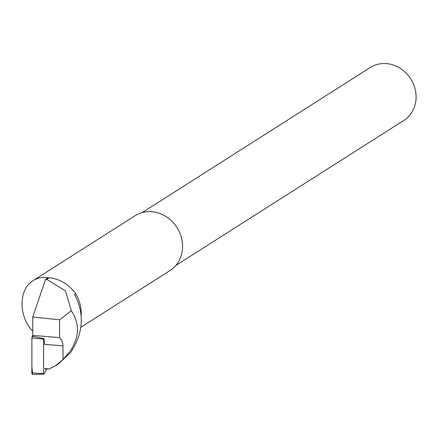 <?xml version="1.0" encoding="UTF-8"?>
<svg xmlns="http://www.w3.org/2000/svg" width="438" height="438" viewBox="0 0 438 438"><rect width="100%" height="100%" fill="white"/><g stroke="black" fill="none" stroke-linecap="round" stroke-linejoin="round"><path stroke-width="0.66" d="M175.835 265.466L403.891 120.373A31.333 28.043 -122.5 0 0 416.1 96.88A31.333 28.043 -122.5 0 0 400.337 68.41A31.333 28.043 -122.5 0 0 370.252 67.501L142.197 212.594M80.822 327.306L169.928 270.618A32.505 29.094 57.5 0 0 182.591 246.238A32.505 29.094 57.5 0 0 166.237 216.701A32.505 29.094 57.5 0 0 135.03 215.764L33.129 280.588C37.624 277.791 42.612 276.838 48.103 277.725L45.629 279.296L46.751 279.411L65.454 290.87L71.301 310.739C79.902 323.731 79.47 337.276 70.014 351.38L63.05 359.445L55.735 365.61L49.067 368.944L45.234 369.031M58.336 363.973L70.77 352.338C83.406 332.957 84.665 313.69 74.559 294.528L75.741 293.778C69.034 284.508 60.258 279.159 49.417 277.714L46.751 279.411M71.301 310.739L59.606 319.773L59.601 337.627L61.605 340.315L62.891 343.961L63.05 359.445M44.583 368.572L49.067 368.944M45.629 279.296L32.713 317.019L59.606 319.773M75.741 293.778A36.557 32.713 57.5 0 1 81.161 315.803M33.129 280.588C18.566 289.053 18.336 316.608 32.713 331.15M59.601 337.627L32.713 335.393L32.713 317.019M63.056 345.883L44.583 344.35L44.041 338.76M32.713 335.393A15.724 5.803 -85.3 0 1 33.047 336.707M43.773 374.145L32.68 374.468A2.075 0.958 -83.8 0 1 31.87 372.776L31.875 338.098A2.075 0.958 -83.8 0 1 32.292 336.28L43.674 338.541L43.559 373.696L43.964 373.981L46.614 369.119M32.292 336.28L32.735 335.47L31.875 338.109L31.87 366.19L32.647 374.468M43.565 339.017L31.875 338.098M31.87 372.776L43.559 373.696M58.5 363.868L55.757 365.61"/></g></svg>
